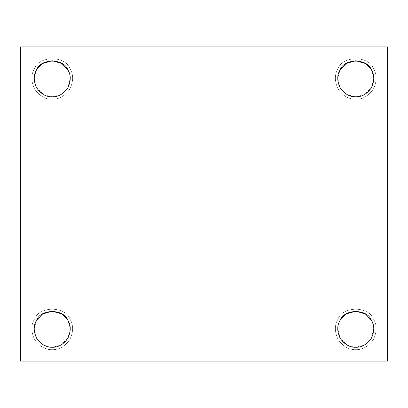 <?xml version="1.0" encoding="UTF-8"?>
<svg xmlns="http://www.w3.org/2000/svg" width="408" height="408" viewBox="0 0 408 408"><rect width="100%" height="100%" fill="white"/><g stroke="black" fill="none" stroke-linecap="round" stroke-linejoin="round"><path stroke-width="0.31" stroke-dasharray="2.04 1.53" d="M52.239 99.2C45.421 99.424 39.525 96.018 34.547 88.985C30.942 81.156 30.942 74.348 34.547 68.554C39.239 55.524 65.239 55.524 69.931 68.554C73.532 74.348 73.532 81.156 69.931 88.985C64.954 96.018 59.053 99.424 52.239 99.2C59.053 99.424 64.954 96.018 69.931 88.985C73.532 81.156 73.532 74.348 69.931 68.554C65.239 55.524 39.239 55.524 34.547 68.554C30.942 74.348 30.942 81.156 34.547 88.985C39.525 96.018 45.421 99.424 52.239 99.2C45.421 99.424 39.525 96.018 34.547 88.985C30.942 81.156 30.942 74.348 34.547 68.554C39.239 55.524 65.239 55.524 69.931 68.554C73.532 74.348 73.532 81.156 69.931 88.985C64.954 96.018 59.053 99.424 52.239 99.2C59.053 99.424 64.954 96.018 69.931 88.985C73.532 81.156 73.532 74.348 69.931 68.554C65.239 55.524 39.239 55.524 34.547 68.554C30.942 74.348 30.942 81.156 34.547 88.985C39.525 96.018 45.421 99.424 52.239 99.2M67.861 69.748L70.268 78.076L67.861 87.791L60.649 94.727L52.239 96.813C58.257 97.007 63.464 94.003 67.861 87.791C71.043 80.876 71.043 74.863 67.861 69.748C63.719 58.237 40.759 58.237 36.613 69.748C33.431 74.863 33.431 80.876 36.613 87.791C41.009 94.003 46.216 97.007 52.239 96.813L43.824 94.727L36.613 87.791L34.211 78.076L36.613 69.748M355.761 99.2C348.947 99.424 343.046 96.018 338.069 88.985C334.468 81.156 334.468 74.348 338.069 68.554C342.761 55.524 368.761 55.524 373.453 68.554C377.058 74.348 377.058 81.156 373.453 88.985C368.475 96.018 362.579 99.424 355.761 99.2C362.579 99.424 368.475 96.018 373.453 88.985C377.058 81.156 377.058 74.348 373.453 68.554C368.761 55.524 342.761 55.524 338.069 68.554C334.468 74.348 334.468 81.156 338.069 88.985C343.046 96.018 348.947 99.424 355.761 99.2C348.947 99.424 343.046 96.018 338.069 88.985C334.468 81.156 334.468 74.348 338.069 68.554C342.761 55.524 368.761 55.524 373.453 68.554C377.058 74.348 377.058 81.156 373.453 88.985C368.475 96.018 362.579 99.424 355.761 99.2C362.579 99.424 368.475 96.018 373.453 88.985C377.058 81.156 377.058 74.348 373.453 68.554C368.761 55.524 342.761 55.524 338.069 68.554C334.468 74.348 334.468 81.156 338.069 88.985C343.046 96.018 348.947 99.424 355.761 99.2M355.761 96.813L364.176 94.727L371.387 87.791L373.789 78.076L371.387 69.748C367.241 58.237 344.281 58.237 340.139 69.748C336.957 74.863 336.957 80.876 340.139 87.791C344.536 94.003 349.743 97.007 355.761 96.813L347.351 94.727L340.139 87.791L337.732 78.076L340.139 69.748M355.761 349.661C348.947 349.88 343.046 346.479 338.069 339.446C334.468 331.617 334.468 324.809 338.069 319.015C342.761 305.98 368.761 305.98 373.453 319.015C377.058 324.809 377.058 331.617 373.453 339.446C368.475 346.479 362.579 349.88 355.761 349.661C362.579 349.88 368.475 346.479 373.453 339.446C377.058 331.617 377.058 324.809 373.453 319.015C368.761 305.98 342.761 305.98 338.069 319.015C334.468 324.809 334.468 331.617 338.069 339.446C343.046 346.479 348.947 349.88 355.761 349.661C348.947 349.88 343.046 346.479 338.069 339.446C334.468 331.617 334.468 324.809 338.069 319.015C342.761 305.98 368.761 305.98 373.453 319.015C377.058 324.809 377.058 331.617 373.453 339.446C368.475 346.479 362.579 349.88 355.761 349.661C362.579 349.88 368.475 346.479 373.453 339.446C377.058 331.617 377.058 324.809 373.453 319.015C368.761 305.98 342.761 305.98 338.069 319.015C334.468 324.809 334.468 331.617 338.069 339.446C343.046 346.479 348.947 349.88 355.761 349.661M355.761 347.269C361.784 347.468 366.991 344.464 371.387 338.252C374.57 331.337 374.57 325.324 371.387 320.209L373.789 328.537L371.387 338.252L364.176 345.188L355.761 347.269L347.351 345.188L340.139 338.252L337.732 328.537L340.139 320.209C336.957 325.324 336.957 331.337 340.139 338.252C344.536 344.464 349.743 347.468 355.761 347.269M52.239 349.661C45.421 349.88 39.525 346.479 34.547 339.446C30.942 331.617 30.942 324.809 34.547 319.015C39.239 305.98 65.239 305.98 69.931 319.015C73.532 324.809 73.532 331.617 69.931 339.446C64.954 346.479 59.053 349.88 52.239 349.661C59.053 349.88 64.954 346.479 69.931 339.446C73.532 331.617 73.532 324.809 69.931 319.015C65.239 305.98 39.239 305.98 34.547 319.015C30.942 324.809 30.942 331.617 34.547 339.446C39.525 346.479 45.421 349.88 52.239 349.661C45.421 349.88 39.525 346.479 34.547 339.446C30.942 331.617 30.942 324.809 34.547 319.015C39.239 305.98 65.239 305.98 69.931 319.015C73.532 324.809 73.532 331.617 69.931 339.446C64.954 346.479 59.053 349.88 52.239 349.661C59.053 349.88 64.954 346.479 69.931 339.446C73.532 331.617 73.532 324.809 69.931 319.015C65.239 305.98 39.239 305.98 34.547 319.015C30.942 324.809 30.942 331.617 34.547 339.446C39.525 346.479 45.421 349.88 52.239 349.661M52.239 347.269C58.257 347.468 63.464 344.464 67.861 338.252C71.043 331.337 71.043 325.324 67.861 320.209L70.268 328.537L67.861 338.252L60.649 345.188L52.239 347.269L43.824 345.188L36.613 338.252L34.211 328.537L36.613 320.209C33.431 325.324 33.431 331.337 36.613 338.252C41.009 344.464 46.216 347.468 52.239 347.269M387.6 46.93L20.4 46.93L20.4 361.07L387.6 361.07L387.6 46.93L387.6 361.07L20.4 361.07L20.4 46.93L387.6 46.93"/><path stroke-width="0.61" d="M36.613 69.748L42.621 63.505L52.239 60.731L61.853 63.505L67.861 69.748C71.043 74.863 71.043 80.876 67.861 87.791C63.464 94.003 58.257 97.007 52.239 96.813C58.257 97.007 63.464 94.003 67.861 87.791C71.043 80.876 71.043 74.863 67.861 69.748C63.719 58.237 40.759 58.237 36.613 69.748C33.431 74.863 33.431 80.876 36.613 87.791C41.009 94.003 46.216 97.007 52.239 96.813C46.216 97.007 41.009 94.003 36.613 87.791C33.431 80.876 33.431 74.863 36.613 69.748C40.759 58.237 63.719 58.237 67.861 69.748M355.761 96.813C361.784 97.007 366.991 94.003 371.387 87.791C374.57 80.876 374.57 74.863 371.387 69.748C374.57 74.863 374.57 80.876 371.387 87.791C366.991 94.003 361.784 97.007 355.761 96.813C361.784 97.007 366.991 94.003 371.387 87.791C374.57 80.876 374.57 74.863 371.387 69.748C367.241 58.237 344.281 58.237 340.139 69.748C336.957 74.863 336.957 80.876 340.139 87.791C344.536 94.003 349.743 97.007 355.761 96.813C349.743 97.007 344.536 94.003 340.139 87.791C336.957 80.876 336.957 74.863 340.139 69.748L346.147 63.505L355.761 60.731L365.379 63.505L371.387 69.748C367.241 58.237 344.281 58.237 340.139 69.748M371.387 320.209C367.241 308.698 344.281 308.698 340.139 320.209L346.147 313.966L355.761 311.187L365.379 313.966L371.387 320.209C374.57 325.324 374.57 331.337 371.387 338.252C366.991 344.464 361.784 347.468 355.761 347.269C361.784 347.468 366.991 344.464 371.387 338.252C374.57 331.337 374.57 325.324 371.387 320.209C367.241 308.698 344.281 308.698 340.139 320.209C336.957 325.324 336.957 331.337 340.139 338.252C344.536 344.464 349.743 347.468 355.761 347.269C349.743 347.468 344.536 344.464 340.139 338.252C336.957 331.337 336.957 325.324 340.139 320.209C344.281 308.698 367.241 308.698 371.387 320.209M67.861 320.209C63.719 308.698 40.759 308.698 36.613 320.209L42.621 313.966L52.239 311.187L61.853 313.966L67.861 320.209C71.043 325.324 71.043 331.337 67.861 338.252C63.464 344.464 58.257 347.468 52.239 347.269C58.257 347.468 63.464 344.464 67.861 338.252C71.043 331.337 71.043 325.324 67.861 320.209C63.719 308.698 40.759 308.698 36.613 320.209C33.431 325.324 33.431 331.337 36.613 338.252C41.009 344.464 46.216 347.468 52.239 347.269C46.216 347.468 41.009 344.464 36.613 338.252C33.431 331.337 33.431 325.324 36.613 320.209C40.759 308.698 63.719 308.698 67.861 320.209M20.4 46.93L387.6 46.93L20.4 46.93L20.4 361.07L20.4 46.93M387.6 361.07L20.4 361.07L387.6 361.07L387.6 46.93L387.6 361.07"/></g></svg>
